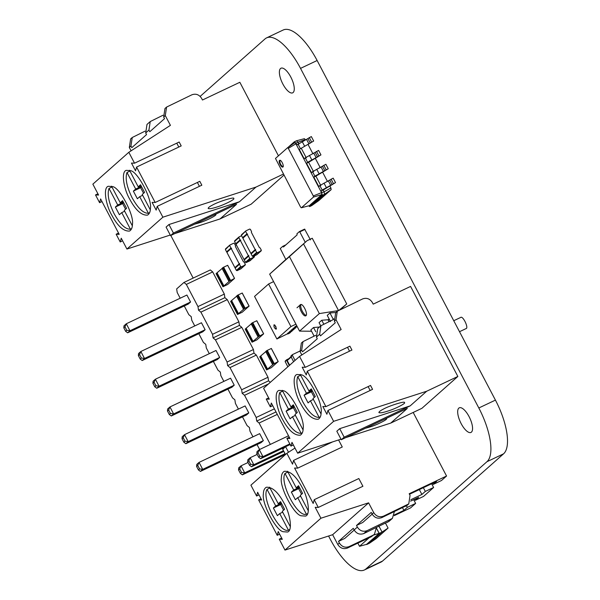<?xml version="1.0" encoding="UTF-8"?>
<svg xmlns="http://www.w3.org/2000/svg" width="600" height="600" viewBox="0 0 600 600"><rect width="100%" height="100%" fill="white"/><g stroke="black" fill="none" stroke-linecap="round" stroke-linejoin="round"><path stroke-width="0.9" d="M245.34 264.353L245.13 265.065L241.395 266.835L240.667 266.565L239.468 264.27L235.155 268.095L236.355 270.39L237.083 270.66L240.817 268.882L245.34 264.353L244.14 262.058L243.413 261.788L235.388 246.51L235.597 245.798L234.397 243.502L233.67 243.233L229.935 245.002L225.413 249.54L226.612 251.835L227.34 252.105M239.678 263.558L239.468 264.27L239.678 263.558L239.212 263.782L231.188 248.505L226.875 252.322L234.892 267.608L235.358 267.382L235.155 268.095L235.358 267.382M235.5 246.435L235.597 245.798M231.188 248.505L231.653 248.28L230.933 248.01L229.725 245.715L229.935 245.002M239.212 263.782L234.892 267.608M225.623 248.827L225.413 249.54L225.623 248.827M388.072 528.075L382.043 532.072L369.457 543.225L376.155 538.635L388.072 528.075L385.537 523.245M369.457 543.225L366.653 544.553L379.237 533.4L382.043 532.072L378.795 525.885M366.548 544.357L379.237 533.4L376.515 528.21M373.507 535.118L379.095 533.287L376.538 528.412M366.623 544.342L359.52 546.293L369.165 537.75M357.847 543.112L359.52 546.293M256.755 320.76L263.632 333.855L256.755 320.76L252.083 322.972L251.333 323.647L258.202 336.743L263.632 333.855L256.763 339.945L252.09 342.157L258.51 336.668M251.632 323.565L246.135 328.252L253.013 341.347M246.6 328.028L245.22 329.062L252.397 342.082M251.167 323.79L258.045 336.885M270.33 444.412L259.103 423.022L256.733 421.065L256.192 417.48L244.553 395.303L242.183 393.338L241.642 389.76L229.995 367.582L227.625 365.618L227.085 362.032L215.438 339.855L213.075 337.897L212.528 334.312L200.888 312.135L198.517 310.17L197.978 306.593L186.33 284.415L183.96 282.45L176.655 288.923L177.195 292.507L180.195 298.215M277.305 414.397L259.103 423.022M270.33 382.32L268.545 380.835L268.005 377.257L256.358 355.08L253.987 353.115L253.447 349.538L241.808 327.353L239.438 325.395L238.89 321.81L227.25 299.632L224.88 297.668L224.34 294.09L212.692 271.913L210.322 269.947L183.96 282.45M184.26 305.962L188.843 314.685L191.212 316.642L191.752 320.228L194.752 325.935M198.817 333.683L203.4 342.405L205.763 344.37L206.31 347.947L209.303 353.663M213.375 361.403L217.95 370.125L220.32 372.09L220.86 375.675L223.86 381.382M227.925 389.13L232.507 397.853L234.877 399.81L235.417 403.395L238.417 409.103M242.483 416.85L247.058 425.572L249.428 427.537L249.968 431.115L252.968 436.83M257.032 444.57L259.62 449.49M199.575 468.93L197.745 465.435L199.058 462.39L259.68 433.65L263.347 440.632L202.725 469.373L200.43 471.412L198.428 469.95L196.59 466.455L196.763 464.43L199.058 462.39L202.725 469.373L199.575 468.93L198.428 469.95M200.43 471.412L261.045 442.673L263.347 440.632M170.468 413.482L168.63 409.987L169.95 406.942L230.565 378.202L234.233 385.185L173.618 413.933L171.315 415.972L169.312 414.502L167.483 411.007L167.648 408.982L169.95 406.942L173.618 413.933L170.468 413.482L169.312 414.502M171.315 415.972L231.93 387.225L234.233 385.185M185.017 441.202L183.188 437.715L184.507 434.67L245.123 405.923L248.79 412.912L188.175 441.653L185.873 443.692L183.87 442.222L182.032 438.735L182.205 436.71L184.507 434.67L188.175 441.653L185.017 441.202L183.87 442.222M185.873 443.692L246.487 414.952L248.79 412.912M123.817 327.84L123.983 325.815L126.285 323.775L186.9 295.035L190.567 302.017L129.953 330.765L127.65 332.805L125.648 331.335L123.817 327.84L124.965 326.82L126.802 330.315L125.648 331.335M127.65 332.805L188.273 304.058L190.567 302.017M142.208 360.525L202.822 331.785L205.125 329.745L144.51 358.485L142.208 360.525L140.205 359.055L141.36 358.035L144.51 358.485L140.843 351.502L138.54 353.543L138.375 355.567L140.205 359.055M141.36 358.035L139.523 354.548L140.843 351.502L201.458 322.755L205.125 329.745M152.925 383.288L153.097 381.263L155.4 379.222L216.015 350.483L219.683 357.465L159.067 386.205L156.765 388.245L154.762 386.783L152.925 383.288L154.08 382.267L155.91 385.763L154.762 386.783M156.765 388.245L217.38 359.505L219.683 357.465M276.007 411.923L256.733 421.065M274.388 408.847L256.192 417.48M268.493 383.947L244.553 395.303M268.545 380.835L242.183 393.338M268.005 377.257L241.642 389.76M256.358 355.08L229.995 367.582M253.987 353.115L227.625 365.618M253.447 349.538L227.085 362.032M241.808 327.353L215.438 339.855M239.438 325.395L213.075 337.897M238.89 321.81L212.528 334.312M227.25 299.632L200.888 312.135M224.88 297.668L198.517 310.17M224.34 294.09L197.978 306.593M212.692 271.913L186.33 284.415M124.965 326.82L126.285 323.775L129.953 330.765L126.802 330.315M154.08 382.267L155.4 379.222L159.067 386.205L155.91 385.763M197.745 465.435L196.59 466.455M168.63 409.987L167.483 411.007M183.188 437.715L182.032 438.735M139.523 354.548L138.375 355.567M242.197 293.04L249.075 306.135L242.197 293.04L237.532 295.252L236.775 295.92L243.653 309.022L249.075 306.135L242.212 312.225L237.54 314.438L243.952 308.94M237.083 295.845L231.577 300.525L238.455 313.62M232.042 300.308L230.663 301.343L237.84 314.355M236.61 296.062L243.487 309.165M248.04 462.502L241.013 465.84L238.71 467.873L238.545 469.897L239.692 468.877L241.013 465.84L244.68 472.822L242.377 474.862L240.375 473.393L238.545 469.897M285.442 454.44L242.377 474.862M285.045 453.683L244.68 472.822L241.53 472.373L240.375 473.393M257.175 454.41L250.147 457.748L247.845 459.78L247.68 461.805L248.827 460.785L250.665 464.28L249.51 465.3L247.68 461.805M283.462 450.668L253.815 464.73L250.147 457.748L248.827 460.785M283.86 451.433L251.513 466.77L249.51 465.3M250.665 464.28L253.815 464.73L251.513 466.77M285.225 447.022L260.647 458.678L258.645 457.207L256.815 453.713L256.98 451.695L259.282 449.655L257.962 452.692L256.815 453.713M289.793 443.91L262.95 456.638L260.647 458.678M288.532 435.78L259.282 449.655L262.95 456.638L259.793 456.188L258.645 457.207M241.53 472.373L239.692 468.877M259.793 456.188L257.962 452.692M328.035 319.882L329.108 318.923M328.065 319.935L329.145 318.983M283.688 261.42L269.663 274.14L299.572 331.11L319.35 313.59L338.55 310.567L303.54 243.892L307.058 240.705L283.688 261.42M328.267 320.325L329.34 319.365M340.642 309.353L346.74 303.952L312.248 238.245L307.058 240.705M339.382 309.952L346.74 303.952M299.572 331.11L311.55 331.237M330.495 321.555L327.248 315.382L329.947 312.99L336.157 312.48M328.957 321.638L327.96 319.748L321.75 320.257L319.05 322.642L320.752 325.89M319.763 327.007L313.553 327.517L310.853 329.91L314.093 336.082L313.665 336.465M319.35 313.59L289.44 256.62L303.54 243.892M289.44 256.62L269.663 274.14M305.97 315.69L305.76 315.832C303.173 317.13 297.51 305.79 300.45 304.642C302.865 302.835 308.228 314.175 305.97 315.69M333.623 318.78L333.188 319.163L329.947 312.99M323.767 324.097L321.75 320.257M315.772 331.755L313.553 327.517M305.288 242.362L299.782 231.885L304.972 229.425L304.605 229.118L310.478 239.903M285.87 259.567L280.282 248.528L282.765 246.322L285.87 244.853M282.765 246.322L283.478 246.968M283.507 246.945L297.105 234.9L296.933 233.775L299.415 231.577L299.782 231.885L299.415 231.577L304.605 229.118M306.195 315.413C303.308 314.782 299.528 306.638 301.05 304.567M410.565 501.158L418.658 497.317L415.245 500.347L414.653 499.222M354.188 530.077L344.752 538.433L338.528 541.388L353.265 528.322L354.127 529.965C356.595 533.722 359.82 534.923 363.795 533.558L389.16 521.257L392.393 518.385L394.365 511.658M410.895 499.665L421.897 494.452L425.31 491.423L433.612 487.485L423.548 496.41L415.245 500.347M421.897 494.452L419.34 489.592M372.165 514.148L362.73 522.502L356.505 525.457L357.36 527.092C359.835 530.857 363.053 532.058 367.028 530.692L392.393 518.385M356.505 525.457L371.25 512.4L372.105 514.035C374.572 517.793 377.798 518.993 381.772 517.627L407.138 505.327L408.757 503.888L383.392 516.195C379.418 517.56 376.192 516.36 373.725 512.602L368.603 502.845L332.64 534.705L337.77 544.463C340.237 548.22 343.455 549.42 347.43 548.055L371.303 536.737L372.923 535.298L349.05 546.623C345.075 547.987 341.858 546.787 339.382 543.023L338.528 541.388M394.207 515.648L410.603 507.877L415.635 503.415L413.678 499.68M433.612 487.485L431.655 483.75M409.47 494.272L436.635 481.388L433.222 484.418L441.525 480.48L446.558 476.018L413.183 412.447M425.31 491.423L423.353 487.688M406.522 505.808L407.332 507.353L403.912 510.382L394.418 514.882M403.912 510.382L402.548 507.78M372.923 535.298L374.415 534.315L376.388 527.588M446.558 476.018L409.192 493.74L410.055 495.375L408.757 503.888M258.998 494.873L256.59 496.02L250.905 485.183L286.86 453.322L294.983 448.072M286.86 453.322L292.545 464.16L293.58 460.403L297.653 468.15L294.585 468.03L313.178 503.452L314.212 499.695L318.278 507.442L315.21 507.322L320.933 518.22L368.603 502.845M281.655 538.043L279.255 539.183L284.978 550.08L320.933 518.22M284.978 550.08L332.64 534.705M374.415 534.315L371.303 536.737M279.623 534.165L277.222 535.305L278.25 531.555L282.322 539.303L279.255 539.183M261.03 498.75L258.623 499.89L277.222 535.305M290.13 444.548L285.593 446.7L282.712 449.25L285.495 454.537M433.222 484.418L432.63 483.293M407.332 507.353L415.635 503.415M256.59 496.02L257.625 492.263L261.69 500.01L258.623 499.89M284.1 503.265C278.183 492.188 272.243 486.847 266.295 487.245C264.375 488.43 263.407 490.65 263.392 493.92C261.435 502.995 276.022 530.775 283.237 531.727L287.528 532.028C293.01 530.662 289.868 512.977 284.1 503.265M302.085 487.335C296.16 476.257 290.228 470.918 284.272 471.315C282.353 472.5 281.385 474.72 281.37 477.99C279.413 487.065 294 514.845 301.222 515.798L305.505 516.097C310.987 514.732 307.845 497.048 302.085 487.335M314.212 499.695L358.837 478.53L362.91 486.278L318.278 507.442M338.587 439.95L342.278 446.993L297.653 468.15M332.678 441.862L293.58 460.403M285.593 446.7L288.51 452.257M269.978 487.98L267.03 489.382C261.293 498.683 279.675 533.685 288.428 530.145L289.657 529.567M287.962 472.05L285.007 473.452C279.278 482.752 297.653 517.755 306.405 514.215L307.635 513.638M290.332 526.748L282.255 511.357L284.587 509.287L280.575 501.645L278.243 503.715L269.543 487.155M281.647 503.685L280.65 504.57L283.59 510.173M282.69 512.183L279.735 513.585L288.428 530.145M267.03 489.382L275.722 505.942L273.382 508.013L277.395 515.655L279.735 513.585M275.722 505.942L281.415 503.243M280.98 502.418L278.243 503.715M308.31 510.825L300.233 495.428L302.565 493.357L298.553 485.715L296.22 487.785L287.52 471.225M299.625 487.755L298.627 488.64L301.567 494.243M300.668 496.252L297.712 497.655L306.405 514.215M285.007 473.452L293.7 490.013L291.368 492.09L295.373 499.725L297.712 497.655M293.7 490.013L299.4 487.312M298.957 486.487L296.22 487.785M273.382 508.013L280.65 504.57M291.368 492.09L298.627 488.64M283.298 174.135L255.975 187.087L162.885 217.192L157.2 206.362L201.833 185.197L199.8 181.32L155.167 202.485L136.575 167.07L181.208 145.905L179.167 142.028L134.535 163.192L128.82 152.295L170.415 125.347L165.292 115.59L163.672 117.023L164.528 118.657L149.79 131.722L148.928 130.087L150.225 121.567L162.998 115.238M145.02 131.167L132.248 137.498L130.95 146.017L131.812 147.653L146.55 134.587L145.695 132.953L146.993 124.433L150.225 121.567M131.1 150.817L129.33 147.45L130.627 138.93L132.248 137.498M283.86 175.215L251.16 204.188L220.02 218.947L174.855 233.558M165.292 115.59L166.59 107.07L191.955 94.77C195.923 93.405 199.147 94.605 201.615 98.363L202.478 99.998L239.843 82.282L278.445 155.812M163.672 117.023L164.97 108.51L166.59 107.07M162.885 217.192L126.93 249.053L170.257 235.042M126.93 249.053L121.245 238.222L120.21 241.972L116.145 234.225L119.212 234.345L100.613 198.93L99.585 202.68L95.512 194.933L98.58 195.053L92.858 184.155L128.82 152.295M255.975 187.087L239.438 201.75L173.422 233.048L168.953 224.535L239.438 201.75M220.02 218.947L236.558 204.292L170.55 235.597L173.422 233.048M157.2 206.362L156.172 210.112L152.1 202.365L155.167 202.485M136.575 167.07L135.54 170.82L131.475 163.072L134.535 163.192M129.69 199.11C135.608 210.188 141.547 215.528 147.495 215.13C149.415 213.945 150.382 211.725 150.405 208.462C152.355 199.38 137.775 171.6 130.553 170.655L126.262 170.355C120.78 171.712 123.93 189.405 129.69 199.11M111.712 215.04C117.63 226.118 123.57 231.458 129.517 231.06C131.438 229.875 132.405 227.655 132.42 224.392C134.377 215.31 119.79 187.53 112.575 186.578L108.285 186.285C102.802 187.642 105.945 205.335 111.712 215.04M97.92 193.792L95.512 194.933M101.985 201.54L99.585 202.68M118.545 233.085L116.145 234.225M122.618 240.833L120.21 241.972M170.55 235.597L166.08 227.085L168.953 224.535M216.99 206.985C223.74 205.028 235.47 199.208 233.73 198.502C234.975 196.538 218.438 201.585 212.37 205.14C209.572 206.58 208.17 207.683 208.163 208.447C209.288 209.032 212.228 208.538 216.99 206.985M194.722 224.138L199.013 222.907C205.763 220.958 217.493 215.138 215.752 214.433L215.55 214.26M199.425 186.337L197.392 182.46M178.8 147.045L176.767 143.167M129.953 171.09L126.998 172.493C125.017 178.335 126.727 186.78 132.127 197.812C138.06 208.365 143.49 213.51 148.403 213.255L149.625 212.67M111.968 187.02L109.02 188.422C107.04 194.265 108.75 202.71 114.142 213.743C120.083 224.295 125.505 229.44 130.417 229.185L131.648 228.6M126.998 172.493L135.69 189.053L133.358 191.123L137.37 198.765L139.703 196.695L148.403 213.255M135.69 189.053L141.39 186.352M141.623 186.795L140.618 187.68L143.558 193.275M140.955 185.52L138.21 186.825L129.517 170.257M150.3 209.858L142.222 194.46L144.555 192.39L140.55 184.748L138.21 186.825M142.657 195.292L139.703 196.695M109.02 188.422L117.712 204.983L115.38 207.053L119.385 214.695L121.725 212.625L130.417 229.185M117.712 204.983L123.405 202.282M123.637 202.725L122.64 203.61L125.58 209.205M122.97 201.45L120.233 202.755L111.532 186.188M132.322 225.788L124.245 210.39L126.578 208.32L122.565 200.678L120.233 202.755M124.68 211.222L121.725 212.625M133.358 191.123L140.618 187.68M115.38 207.053L122.64 203.61M287.865 366.78L285.142 361.59L285.33 360.952L285.142 361.59L286.582 360.315L289.305 365.505M286.763 359.685L286.582 360.315L286.763 359.685L288.683 358.778M289.657 365.197L287.22 360.555L291.54 356.73M287.407 359.925L287.22 360.555L287.407 359.925M293.618 361.688L290.895 356.49L291.082 355.86L290.895 356.49L292.335 355.215L295.058 360.413M292.515 354.585L292.335 355.215L292.515 354.585L299.843 351.112M261.322 250.192L261.112 250.905L257.377 252.675L256.65 252.405L255.45 250.11L251.138 253.935L252.337 256.23L253.065 256.5L256.8 254.722L261.322 250.192L260.123 247.897L259.395 247.627L251.37 232.35L251.58 231.638L250.38 229.343L249.653 229.072L245.917 230.843L241.395 235.38L242.595 237.675L243.322 237.945M255.66 249.397L255.45 250.11L255.66 249.397L255.195 249.623L247.17 234.337L242.858 238.163L250.875 253.44L251.347 253.222L251.138 253.935L251.347 253.222M251.37 232.35L251.58 231.638M247.17 234.337L247.635 234.12L246.915 233.85L245.708 231.555L245.917 230.843M255.195 249.623L250.875 253.44M241.605 234.667L241.395 235.38L241.605 234.667M336.022 319.725L337.32 311.205L362.685 298.905C366.66 297.54 369.885 298.733 372.353 302.498L373.215 304.132L410.58 286.418L457.853 376.462L426.713 391.222L333.623 421.327L327.938 410.49L372.57 389.332L370.538 385.455L325.905 406.62L307.305 371.205L351.938 350.04L349.905 346.163L305.272 367.327L299.55 356.43L341.145 329.483L336.022 319.725L334.41 321.157L335.265 322.793L320.52 335.858L319.665 334.222L320.962 325.702L333.728 319.373M315.75 335.303L302.985 341.632L301.688 350.153L302.543 351.788L317.288 338.722L316.425 337.087L317.722 328.567L320.962 325.702M301.837 354.952L300.067 351.585L301.365 343.065L302.985 341.632M457.853 376.462L421.897 408.322L390.757 423.082L345.593 437.685M334.41 321.157L335.707 312.638L337.32 311.205M333.623 421.327L297.668 453.188L340.995 439.178M297.668 453.188L291.983 442.35L290.947 446.107L286.882 438.36L289.942 438.48L271.35 403.058L270.315 406.815L266.25 399.067L269.317 399.188L263.595 388.29L299.55 356.43M426.713 391.222L410.175 405.877L344.16 437.183L339.69 428.67L410.175 405.877M390.757 423.082L407.295 408.428L341.28 439.732L344.16 437.183M327.938 410.49L326.903 414.248L322.837 406.5L325.905 406.62M307.305 371.205L306.278 374.955L302.205 367.207L305.272 367.327M300.428 403.245C306.345 414.322 312.285 419.662 318.233 419.265C320.153 418.08 321.12 415.86 321.135 412.59C323.093 403.515 308.505 375.735 301.29 374.782L297 374.483C291.517 375.847 294.66 393.533 300.428 403.245M282.442 419.175C288.368 430.252 294.3 435.592 300.255 435.195C302.175 434.01 303.142 431.79 303.157 428.52C305.115 419.445 290.528 391.665 283.305 390.713L279.022 390.412C273.54 391.778 276.683 409.463 282.442 419.175M268.657 397.928L266.25 399.067M272.722 405.675L270.315 406.815M289.282 437.22L286.882 438.36M293.355 444.967L290.947 446.107M341.28 439.732L336.817 431.22L339.69 428.67M387.728 411.112C394.478 409.162 406.207 403.342 404.467 402.638C405.713 400.673 389.175 405.713 383.1 409.275C380.31 410.707 378.907 411.81 378.9 412.582C380.025 413.16 382.965 412.673 387.728 411.112M365.452 428.272L369.75 427.043C376.5 425.085 388.23 419.272 386.482 418.567L386.28 418.395M370.163 390.472L368.13 386.595M349.538 351.18L347.505 347.303M459.51 331.702L465.96 328.642C469.095 328.23 462.81 315.337 460.658 317.452L453.75 320.722M300.683 375.225L297.735 376.62C295.755 382.47 297.465 390.915 302.858 401.947C308.798 412.5 314.22 417.645 319.132 417.39L320.362 416.805M282.705 391.155L279.757 392.55C277.778 398.4 279.487 406.845 284.88 417.87C290.82 428.423 296.243 433.575 301.155 433.32L302.385 432.735M297.735 376.62L306.428 393.188L304.087 395.257L308.1 402.9L310.44 400.822L319.132 417.39M306.428 393.188L312.12 390.487M312.353 390.93L311.355 391.815L314.295 397.41M311.685 389.655L308.947 390.952L300.248 374.392M321.038 413.993L312.96 398.595L315.293 396.525L311.28 388.882L308.947 390.952M313.395 399.428L310.44 400.822M279.757 392.55L288.45 409.118L286.11 411.188L290.123 418.83L292.462 416.752L301.155 433.32M288.45 409.118L294.142 406.418M294.375 406.86L293.377 407.737L296.317 413.34M293.707 405.585L290.97 406.882L282.27 390.322M303.06 429.923L294.975 414.525L297.315 412.455L293.303 404.812L290.97 406.882M295.41 415.357L292.462 416.752M304.087 395.257L311.355 391.815M286.11 411.188L293.377 407.737M227.647 265.32L234.525 278.415L227.647 265.32L222.975 267.532L222.218 268.2L229.095 281.295L234.525 278.415L227.655 284.498L222.983 286.71L229.403 281.22M222.525 268.125L217.028 272.805L223.897 285.9M217.493 272.58L216.105 273.615L223.29 286.635M222.06 268.343L228.938 281.438M273.593 281.618L268.582 283.995L254.558 296.423L276.9 338.985L287.655 333.735M290.4 332.01L289.868 333L287.79 333.99L287.505 333.442L289.455 332.138M292.2 330.42L291.668 331.41L289.59 332.392L289.305 331.845L291.255 330.548M293.993 328.822L293.46 329.812L291.382 330.803L291.097 330.255L293.048 328.95M295.793 327.233L295.26 328.222L293.183 329.205L292.897 328.665L294.847 327.36M297.173 326.528L294.983 327.615L294.697 327.067L296.647 325.77M276.9 338.985L290.925 326.558L268.582 283.995M295.935 324.188L290.925 326.558M296.88 325.972L296.58 325.403M290.587 332.362L288.51 333.353L288.225 332.805M292.38 330.772L290.31 331.755L290.017 331.207M294.18 329.183L292.103 330.165L291.817 329.618M295.98 327.585L293.903 328.567L293.618 328.028M297.067 326.332L295.702 326.978L295.418 326.43M275.805 326.362L276.15 329.243C274.388 328.252 273.675 326.76 274.028 324.765L275.805 326.362M287.79 333.99L288.51 333.353M289.59 332.392L290.31 331.755M291.382 330.803L292.103 330.165M294.983 327.615L295.702 326.978M293.183 329.205L293.903 328.567M274.778 324.998L276.442 328.515M299.265 149.422L313.68 141.038L299.265 149.422L304.192 158.812L305.272 157.852L307.62 162.33L306.54 163.29L311.468 172.672L312.548 171.72L314.895 176.19L313.822 177.15L318.75 186.532L319.822 185.58L322.178 190.05L321.097 191.01L322.418 195.278L309.653 206.587L308.722 205.815M313.68 141.038L311.332 136.56L296.918 144.953L295.972 143.153L295.913 143.797L321.555 192.638L313.29 195.945L313.462 197.077L301.38 207.78L300.63 207.165L275.475 158.445L287.558 147.743L288.308 148.358L313.29 195.945M305.49 139.59L298.043 142.163L296.415 140.812L304.388 138.683L305.655 139.913M308.13 144.63L312.938 153.78M315.413 158.49L320.212 167.64M322.688 172.35L327.487 181.5M329.962 186.21L330.9 187.995L324.12 191.828L324.487 194.295L311.722 205.605L309.653 206.587L309.353 205.65L301.38 207.78M321.097 191.01L323.175 190.028L324.12 191.828L321.555 192.638L321.847 194.58L313.462 197.077M313.822 177.15L315.892 176.16L320.82 185.55M305.272 157.852L318.608 150.42L320.955 154.898L308.618 162.3L313.545 171.69M301.343 148.44L306.27 157.83M296.415 140.812L294.337 141.795L295.972 143.153L298.043 142.163L298.987 143.962M309.255 137.542L311.603 142.02M330.9 187.995L331.155 189.653L318.803 200.595L311.722 205.605M331.155 189.653L324.487 194.295L322.418 195.278L321.847 194.58L309.353 205.65M323.175 190.028L335.513 182.618L322.178 190.05M315.892 176.16L328.23 168.757L314.895 176.19M308.618 162.3L306.54 163.29M287.918 147.488L294.337 141.795L295.913 143.797L288.308 148.358M335.513 182.618L333.165 178.148L319.822 185.58M320.955 154.898L307.62 162.33M328.23 168.757L325.882 164.28L312.548 171.72M294.63 142.733L287.558 147.743M282.968 166.995C284.325 166.087 281.108 159.285 279.66 160.365C277.897 161.055 281.295 167.858 282.84 167.085L282.968 166.995M316.53 151.403L318.877 155.88M331.087 179.13L333.435 183.6M323.805 165.27L326.16 169.74M279.952 160.312C279.608 162.983 280.65 165.172 283.065 166.89M254.475 256.26L254.265 256.972L250.53 258.743L249.803 258.472L248.603 256.178L244.282 260.002L245.49 262.298L246.21 262.567L249.952 260.798L250.163 260.077L249.952 260.798L254.265 256.972L254.295 255.915M248.812 255.465L248.603 256.178L248.812 255.465L248.34 255.69L240.322 240.413L236.002 244.23L244.028 259.515L244.493 259.29L244.282 260.002L244.493 259.29M240.322 240.413L240.788 240.188L240.06 239.917L238.86 237.63L234.548 241.447L235.748 243.743L236.475 244.013M239.07 236.917L238.86 237.63L239.07 236.917L241.575 235.725M248.34 255.69L244.028 259.515M234.75 240.735L234.548 241.447L234.75 240.735M271.312 348.487L278.183 361.582L271.312 348.487L266.64 350.7L265.882 351.368L272.76 364.462L278.183 361.582L271.32 367.665L266.647 369.877L273.067 364.388M266.19 351.293L260.685 355.972L267.562 369.067M261.157 355.748L259.77 356.782L266.955 369.803M265.725 351.51L272.595 364.605M317.13 60.51L300.525 68.385A47.205 17.685 -115.4 0 0 266.603 37.875L283.207 30A47.205 17.685 -115.4 0 1 317.13 60.51L495.428 400.11A47.205 17.685 -115.4 0 1 503.558 453.832L486.952 461.707L365.94 568.935A47.205 17.685 -115.4 0 1 364.327 570A47.205 17.685 -115.4 0 1 330.405 539.49L328.582 536.01M193.17 278.085L170.797 235.478M364.327 570L380.94 562.125A47.205 17.685 -115.4 0 0 382.545 561.06L365.94 568.935M503.558 453.832L382.545 561.06M200.16 96.39L264.998 38.94A47.205 17.685 -115.4 0 1 266.603 37.875M300.525 68.385L478.822 407.985A47.205 17.685 -115.4 0 1 486.952 461.707M280.522 68.52A13.628 5.107 -115.4 0 0 282.532 83.377A13.628 5.107 -115.4 0 0 292.665 92.843A13.628 5.107 -115.4 0 0 291.442 78.338A13.628 5.107 -115.4 0 0 280.987 68.213A13.628 5.107 -115.4 0 0 280.522 68.52M458.82 408.12A13.628 5.107 -115.4 0 0 460.83 422.978A13.628 5.107 -115.4 0 0 470.963 432.442A13.628 5.107 -115.4 0 0 469.732 417.938A13.628 5.107 -115.4 0 0 459.285 407.812A13.628 5.107 -115.4 0 0 458.82 408.12M241.395 266.835L237.083 270.66M240.667 266.565L236.355 270.39M230.933 248.01L226.612 251.835M252.712 322.612L259.59 335.707M252.083 322.972L258.96 336.075M245.97 328.395L252.847 341.49M238.155 294.892L245.032 307.987M237.532 295.252L244.403 308.347M231.42 300.668L238.29 313.77M387.668 522.24L390.9 519.375M354.127 529.965L357.36 527.092M372.105 514.035L373.725 512.602M337.77 544.463L339.382 543.023M363.795 533.558L367.028 530.692M381.772 517.627L383.392 516.195M347.43 548.055L349.05 546.623M405.645 506.31L407.265 504.877M148.928 130.087L145.695 132.953M130.95 146.017L129.33 147.45M257.377 252.675L253.065 256.5M256.65 252.405L252.337 256.23M246.915 233.85L242.595 237.675M319.665 334.222L316.425 337.087M301.688 350.153L300.067 351.585M223.605 267.165L230.483 280.26M222.975 267.532L229.853 280.627M216.862 272.947L223.74 286.043M296.993 307.778L300.593 304.59M297.99 143.993L300.345 148.47M302.183 141.562L304.538 146.04M306.6 139.47L308.947 143.947M307.995 138.66L310.343 143.137M309.465 155.422L311.812 159.9M313.875 153.33L316.222 157.808M315.27 152.52L317.625 156.998M324.015 183.142L326.37 187.62M328.433 181.058L330.78 185.528M329.827 180.24L332.175 184.718M316.74 169.282L319.087 173.76M321.15 167.19L323.505 171.667M322.553 166.38L324.9 170.858M250.53 258.743L246.21 262.567M249.803 258.472L245.49 262.298M240.06 239.917L235.748 243.743M267.27 350.332L274.147 363.428M266.64 350.7L273.517 363.795M260.528 356.115L267.405 369.21M495.428 400.11L478.822 407.985M240.93 268.815L245.243 264.99M235.252 267.457L239.565 263.632M225.51 248.903L229.822 245.077M263.655 333.817L256.785 320.722M258.18 336.78L251.303 323.685M252.067 342.195L245.19 329.1M249.105 306.097L242.228 293.002M243.623 309.06L236.745 295.957M237.51 314.475L230.632 301.38M304.62 229.103L299.43 231.562M285.225 361.02L286.665 359.745M287.31 359.985L291.007 356.707M290.978 355.928L292.418 354.653M256.913 254.647L261.225 250.83M251.235 253.298L255.548 249.472M241.493 234.743L245.805 230.917M234.548 278.377L227.67 265.282M229.072 281.332L222.195 268.237M222.96 286.755L216.083 273.653M250.065 260.722L254.377 256.897M244.38 259.365L248.7 255.54M234.645 240.81L238.958 236.985M278.212 361.545L271.335 348.442M272.73 364.5L265.86 351.405M266.618 369.915L259.748 356.82"/></g></svg>
